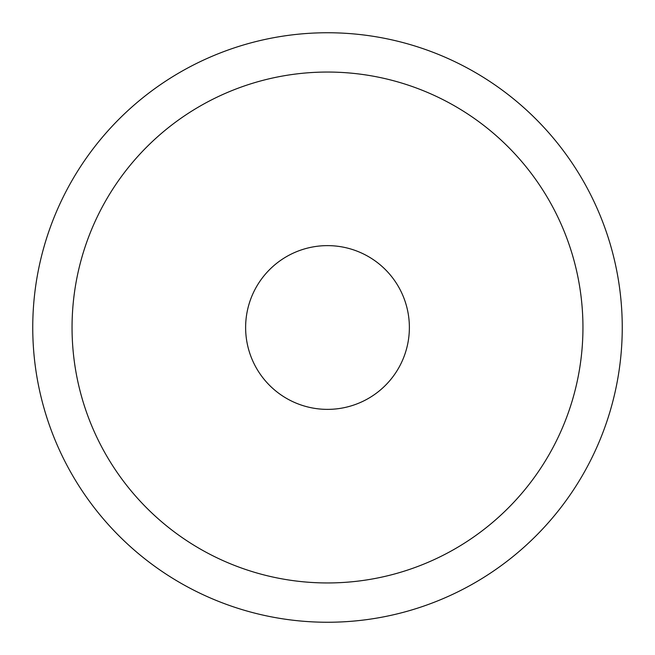 <?xml version="1.0" encoding="UTF-8"?>
<svg xmlns="http://www.w3.org/2000/svg" width="655" height="655" viewBox="0 0 655 655"><rect width="100%" height="100%" fill="white"/><g stroke="black" fill="none" stroke-linecap="round" stroke-linejoin="round"><path stroke-width="0.98" d="M32.75 327.5A294.75 294.75 0 0 0 327.5 622.25A294.75 294.75 0 0 0 622.25 327.5A294.75 294.75 0 0 0 327.5 32.75A294.75 294.75 0 0 0 32.75 327.5M72.05 327.5A255.45 255.45 0 0 1 327.5 72.05A255.45 255.45 0 0 1 582.95 327.5A255.45 255.45 0 0 1 327.5 582.95A255.45 255.45 0 0 1 72.05 327.5M245.625 327.5A81.875 81.875 0 0 1 327.5 245.625A81.875 81.875 0 0 1 409.375 327.5A81.875 81.875 0 0 1 327.5 409.375A81.875 81.875 0 0 1 245.625 327.5"/></g></svg>
